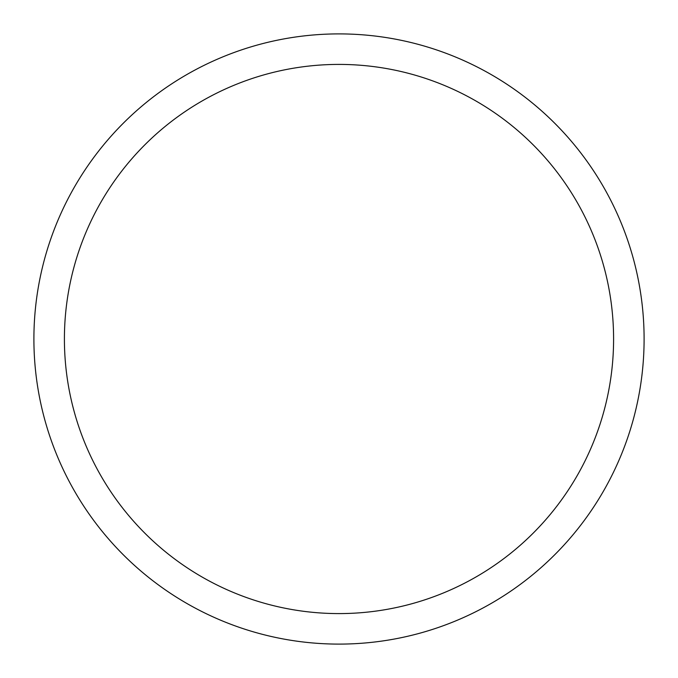 <?xml version="1.0" encoding="UTF-8"?>
<svg xmlns="http://www.w3.org/2000/svg" width="678" height="678" viewBox="0 0 678 678"><rect width="100%" height="100%" fill="white"/><g stroke="black" fill="none" stroke-linecap="round" stroke-linejoin="round"><path stroke-width="0.51" stroke-dasharray="3.39 2.54" d="M644.1 339A305.1 305.1 0 0 1 339 644.1A305.1 305.1 0 0 1 33.9 339A305.1 305.1 0 0 1 339 33.9A305.1 305.1 0 0 1 644.1 339A305.1 305.1 0 0 1 339 644.1A305.1 305.1 0 0 1 33.9 339A305.1 305.1 0 0 0 339 644.1A305.1 305.1 0 0 0 644.1 339A305.1 305.1 0 0 0 339 33.9A305.1 305.1 0 0 0 33.9 339A305.1 305.1 0 0 1 339 33.9A305.1 305.1 0 0 1 644.1 339A305.1 305.1 0 0 0 339 33.9A305.1 305.1 0 0 0 33.9 339A305.1 305.1 0 0 0 339 644.1A305.1 305.1 0 0 0 644.1 339A305.1 305.1 0 0 0 339 33.9A305.1 305.1 0 0 0 33.9 339A305.1 305.1 0 0 0 339 644.1A305.1 305.1 0 0 0 644.1 339"/><path stroke-width="1.02" d="M33.9 339A305.1 305.1 0 0 0 339 644.1A305.1 305.1 0 0 0 644.1 339A305.1 305.1 0 0 0 339 33.9A305.1 305.1 0 0 0 33.9 339M613.59 339A274.59 274.59 0 0 1 339 613.59A274.59 274.59 0 0 1 64.41 339A274.59 274.59 0 0 1 339 64.41A274.59 274.59 0 0 1 613.59 339"/></g></svg>
